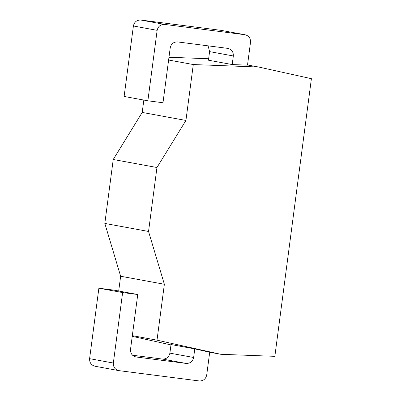 <?xml version="1.0" encoding="UTF-8"?>
<svg xmlns="http://www.w3.org/2000/svg" width="401" height="401" viewBox="0 0 401 401"><rect width="100%" height="100%" fill="white"/><g stroke="black" fill="none" stroke-linecap="round" stroke-linejoin="round"><path stroke-width="0.6" d="M274.85 356.334L311.402 78.691L258.655 67.022L193.292 64.551L185.929 120.455L156.961 167.513L148.54 231.462L164.365 284.269L157.007 340.173L220.836 354.294L274.85 356.334M208.645 58.752L168.976 57.253M143.834 100.065L142.21 112.425L113.237 159.483L104.821 223.427L120.641 276.239L118.696 291.011M132.235 336.334L170.976 344.9M209.703 352.248L220.836 354.294M132.325 335.642L157.007 340.173M132.51 355.221L162.425 359.065C166.445 359.141 168.936 357.166 169.894 353.131L171.021 344.539L194.766 348.9L209.708 352.203L206.705 375.02C205.753 379.05 203.262 381.03 199.242 380.95L119.027 370.649C115.117 369.712 113.222 367.171 113.343 363.03L89.598 358.669L98.877 288.209L122.621 292.57L113.343 363.03M194.766 348.9L193.638 357.497C192.68 361.527 190.189 363.501 186.169 363.426L135.859 356.955M135.518 356.885L136.2 357.01C132.29 356.068 130.395 353.532 130.515 349.391L137.744 294.509L113.999 290.149L98.877 288.209M95.283 366.288C91.373 365.346 89.478 362.81 89.598 358.669M137.744 294.509L122.621 292.57M94.937 366.233L119.027 370.649M168.615 60.02L193.292 64.551M247.522 64.977L258.655 67.022M207.598 45.779L208.294 46.571L209.588 51.609L208.455 60.205L232.199 64.566L247.502 65.142L250.505 42.331C250.66 38.165 248.765 35.624 244.821 34.712L164.61 24.411C160.585 24.336 158.099 26.311 157.142 30.346L147.864 100.806L162.986 102.746L170.214 47.869C171.147 43.804 173.633 41.824 177.678 41.935L227.994 48.406M227.648 48.351C231.588 49.268 233.482 51.809 233.332 55.975L232.199 64.566M245.166 34.767L221.081 30.351L245.166 34.767M221.076 30.351L140.866 20.05L164.61 24.411M157.142 30.341L133.398 25.98C134.33 21.915 136.821 19.94 140.866 20.05M133.398 25.98L124.12 96.446L147.864 100.806M120.641 276.239L164.365 284.269M142.21 112.425L185.929 120.455M104.821 223.427L148.54 231.462M113.237 159.483L156.961 167.513M169.894 353.131L193.638 357.497M162.425 359.065L186.169 363.426M209.588 51.609L233.332 55.975"/></g></svg>
